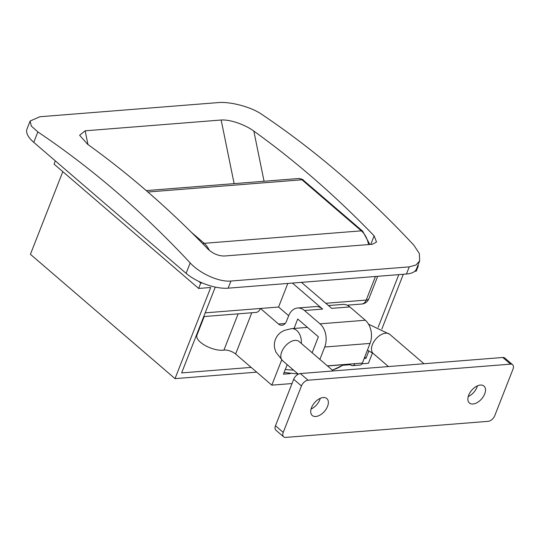 <?xml version="1.0" encoding="UTF-8"?>
<svg xmlns="http://www.w3.org/2000/svg" width="540" height="540" viewBox="0 0 540 540"><rect width="100%" height="100%" fill="white"/><g stroke="black" fill="none" stroke-linecap="round" stroke-linejoin="round"><path stroke-width="0.81" d="M203.114 319.39L202.743 319.072M417.886 265.41L418.345 265.808L416.245 271.168L414.761 271.283M403.312 274.273L381.854 329.036M372.499 352.904L368.435 363.278L362.002 363.785M350.44 364.702L343.103 365.29M256.689 372.148L175.014 378.628L210.728 287.483L198.646 288.441L200.745 283.075L202.257 282.96M62.809 171.653L30.416 254.306L175.014 378.628M55.316 160.88L54.047 164.119L198.646 288.441M198.788 281.394L200.745 283.075M215.278 287.084L181.643 372.911L251.154 367.389M364.183 358.418L365.999 358.276L368.914 350.838M364.682 357.143L365.999 358.276M378.155 327.267L398.783 274.631M417.71 265.856L418.345 265.808M315.826 416.488A11.171 6.581 -49.3 0 1 312.255 415.483A11.171 6.581 -49.3 0 1 312.795 405.115A11.171 6.581 -49.3 0 1 323.251 397.541A11.171 6.581 -49.3 0 1 326.822 398.547A11.171 6.581 -49.3 0 1 326.281 408.908A11.171 6.581 -49.3 0 1 315.826 416.488M472.979 404.008A11.171 6.581 -49.3 0 1 469.415 403.009A11.171 6.581 -49.3 0 1 469.955 392.641A11.171 6.581 -49.3 0 1 480.404 385.067A11.171 6.581 -49.3 0 1 483.975 386.073A11.171 6.581 -49.3 0 1 483.435 396.434A11.171 6.581 -49.3 0 1 472.979 404.008M320.254 398.345A11.171 6.581 -49.3 0 1 311.074 409.023M283.642 436.84L275.9 430.178A6.325 3.726 -49.3 0 1 275.488 425.75L293.699 379.276A6.325 3.726 -49.3 0 1 300.334 373.558L502.821 357.48A6.325 3.726 -49.3 0 1 504.839 358.054L512.588 364.709A6.325 3.726 -49.3 0 1 513 369.144L494.788 415.611A6.325 3.726 -49.3 0 1 488.153 421.335L285.667 437.407A6.325 3.726 -49.3 0 1 283.642 436.84A6.325 3.726 -49.3 0 1 283.23 432.405L301.442 385.938A6.325 3.726 -49.3 0 1 308.077 380.214L510.57 364.142A6.325 3.726 -49.3 0 1 512.588 364.709M477.414 385.87A11.171 6.581 -49.3 0 1 468.227 396.549M344.27 364.514A4.212 2.828 -123.6 0 1 343.575 364.689A4.212 2.929 -94.5 0 0 343.757 364.554M204.235 316.535L196.918 335.198A16.862 6.953 21.4 0 0 200.529 342.306A16.862 6.953 21.4 0 0 223.918 350.116A8.431 3.476 -158.6 0 1 235.609 354.024L271.816 385.148L292.025 383.549M288.671 315.711L278.572 307.031L260.442 308.468L278.512 324.007A8.431 5.852 -94.5 0 0 281.981 325.262A8.431 5.852 -94.5 0 0 286.477 321.3L288.583 315.934A16.862 11.711 85.5 0 1 297.574 308.009A16.862 11.711 85.5 0 1 304.513 310.52L320.004 323.838A16.862 11.711 85.5 0 1 324.729 347.018L319.876 359.404M292.403 283.075L322.643 309.082A16.862 11.711 -94.5 0 0 315.711 306.572L297.574 308.009M37.847 131.929A1159.232 805.268 85.5 0 1 190.181 262.913C199.584 273.321 218.936 282.251 230.938 281.029L228.137 288.178A31.61 13.041 -158.6 0 1 186.104 273.328L33.764 142.344A31.61 13.041 -158.6 0 1 27 129.013L30.132 121.021L31.3 126.043L37.847 131.929L33.764 142.344M409.246 266.875L415.962 265.012L419.641 260.915L416.509 268.906A31.61 13.041 -158.6 0 1 406.445 274.023L409.246 266.875L230.938 281.029M419.641 260.915L419.371 253.611L413.829 245.16A1159.232 805.268 85.5 0 0 261.488 114.176C250.891 106.826 230.141 101.459 218.18 102.593L39.866 116.748L30.132 121.021M234.131 183.634L221.164 120.015L85.158 130.808L79.623 135.263L87.608 144.281A1159.232 805.268 85.5 0 1 207.907 249.041C212.902 253.658 218.369 255.987 224.309 256.021L372.398 244.269L376.529 241.96L374.126 235.852A1159.232 805.268 85.5 0 0 253.834 131.092L264.06 181.258M221.164 120.015C231.194 119.374 246.267 125.422 253.834 131.092M287.172 364.635L283.433 374.186L290.189 373.646M312.127 352.742L318.384 336.785L297.729 319.025L294.03 328.455M281.704 359.91L271.816 385.148M327.375 365.857L354.8 363.677A4.212 2.929 85.5 0 1 352.553 365.661L360.113 365.06A4.212 2.929 -94.5 0 0 362.36 363.076L370.062 343.42A16.862 11.711 -94.5 0 0 365.337 320.24L349.846 306.923A16.862 11.711 -94.5 0 0 342.907 304.412L328.455 305.559M301.469 282.359L331.715 308.36L349.846 306.923M352.553 365.661A4.212 2.929 85.5 0 1 350.818 365.033L349.718 364.082M205.18 312.856L260.442 308.468A8.431 5.852 85.5 0 1 255.94 312.431L203.722 316.575M278.572 307.031L287.82 283.439M406.445 274.023L228.137 288.178M301.327 343.46A12.643 8.782 85.5 0 0 296.777 330.527A12.643 8.782 85.5 0 0 291.573 328.651L284.33 330.379L281.347 332.019C278.66 333.848 276.689 336.299 275.434 339.37C274.273 342.461 274.05 345.58 274.772 348.739L275.906 352.134L282.569 360.68A12.643 7.452 -49.3 0 1 281.745 351.81A12.643 7.452 -49.3 0 1 295.016 340.369A12.643 7.452 -49.3 0 1 299.059 341.503L333.288 370.94M368.564 324.196L389.725 334.307A12.643 7.452 130.7 0 0 380.646 334.935A12.643 7.452 130.7 0 0 372.418 344.615A12.643 7.452 130.7 0 0 373.241 353.484L367.409 350.19M275.488 425.75L283.23 432.405M293.699 379.276L301.442 385.938M300.334 373.558L308.077 380.214M502.821 357.48L510.57 364.142M332.35 370.13A84.294 58.556 -94.5 0 0 343.575 364.689L327.503 365.965M285.336 369.333A80.075 55.627 -94.5 0 0 293.443 370.028M368.543 244.573A21.073 14.641 -94.5 0 0 361.341 230.843L301.954 179.779L147.886 192.011M191.329 232.261L204.188 243.317L361.341 230.843A4.212 2.484 130.7 0 1 362.691 231.221L303.305 180.157C303.122 179.482 301.516 178.936 298.485 178.524L146.266 190.607M202.77 243.756A4.212 2.484 130.7 0 1 204.188 243.317A21.073 14.641 85.5 0 1 209.304 250.344M303.305 180.157A4.212 2.484 -49.3 0 0 301.954 179.779A8.431 5.852 -94.5 0 0 298.485 178.524M238.133 313.841L223.918 350.116M285.208 323.474L278.512 324.007M322.643 309.082L304.513 310.52M365.337 320.24L320.004 323.838M370.062 343.42L324.729 347.018M362.36 363.076L354.8 363.677M251.782 312.761L235.609 354.024M325.802 303.278L366.221 300.071L375.462 276.487M186.104 273.328L190.181 262.913M347.166 305.188L361.719 304.034A8.431 5.852 -94.5 0 0 366.221 300.071A8.431 3.476 21.4 0 0 368.901 298.708L377.683 276.311M85.158 130.808L87.959 144.538M370.777 244.397L374.126 235.852M291.573 328.651L307.456 327.389M389.725 334.307L423.961 363.744M373.241 353.484L388.449 366.559M311.749 352.418L312.275 352.37M299.059 341.503L298.681 341.219M282.569 360.68L298.276 374.18M284.465 372.526L298.006 373.95M344.318 364.514L332.397 370.177M362.691 231.221L369.819 244.472M361.719 304.034A8.431 8.431 0 0 0 368.901 298.708"/></g></svg>
